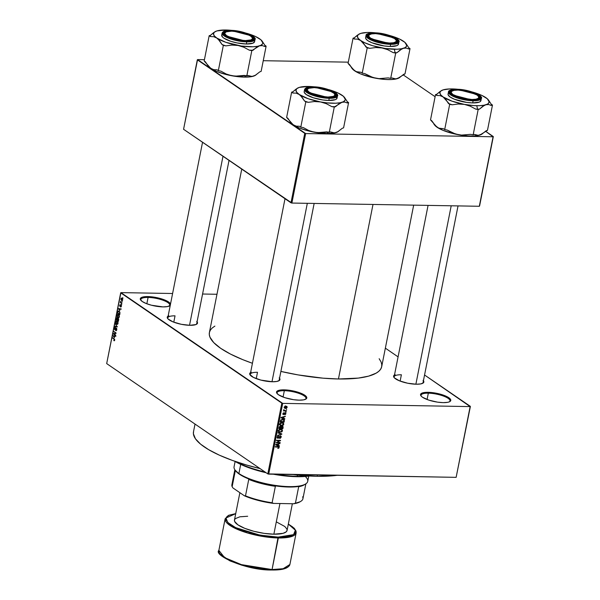 <?xml version="1.0" encoding="UTF-8"?>
<svg xmlns="http://www.w3.org/2000/svg" width="600" height="600" viewBox="0 0 600 600"><rect width="100%" height="100%" fill="white"/><g stroke="black" fill="none" stroke-linecap="round" stroke-linejoin="round"><path stroke-width="0.9" d="M170.265 305.31A15.42 4.282 -168.8 0 1 169.657 305.82A15.42 4.282 -168.8 0 1 162.953 306.892L151.455 305.228L146.16 303.502L142.275 301.515L140.392 299.558L140.797 297.93L145.47 296.64L147.885 296.58L148.087 297.435A14.753 4.103 11.2 0 0 141 300.45A14.753 4.103 -168.8 0 1 140.828 299.505A14.753 4.103 -168.8 0 1 148.087 297.435L146.835 303.772L148.087 297.435A14.753 4.103 -168.8 0 1 162.9 300.202A14.753 4.103 -168.8 0 1 169.762 305.235A14.753 4.103 -168.8 0 1 169.245 306.038A14.753 4.103 11.2 0 0 164.205 300.705A14.753 4.103 11.2 0 0 148.087 297.435L147.885 296.58A15.42 4.282 -168.8 0 1 170.505 304.095M305.483 399.315A14.753 4.103 11.2 0 0 300.442 393.975A14.753 4.103 11.2 0 0 284.325 390.705L284.123 389.85A15.42 4.282 -168.8 0 1 301.41 393.45A15.42 4.282 -168.8 0 1 305.895 399.09A15.42 4.282 -168.8 0 1 299.19 400.162L293.587 399.69L284.91 397.688L278.513 394.785L276.63 392.827L276.548 391.957L277.035 391.207L279.668 390.158L284.123 389.85L289.725 390.33L298.403 392.332L304.8 395.235L306.683 397.192L306.772 398.062L306.278 398.812L303.645 399.862L299.19 400.162A15.42 4.282 -168.8 0 1 276.938 393.36A15.42 4.282 -168.8 0 1 284.123 389.85L284.325 390.705A14.753 4.103 -168.8 0 1 299.138 393.472A14.753 4.103 -168.8 0 1 306 398.505A14.753 4.103 -168.8 0 1 305.483 399.315M449.482 401.775A14.753 4.103 11.2 0 0 444.442 396.442A14.753 4.103 11.2 0 0 428.332 393.173L428.13 392.317A15.42 4.282 -168.8 0 1 445.41 395.918A15.42 4.282 -168.8 0 1 449.903 401.558A15.42 4.282 -168.8 0 1 443.19 402.63L437.588 402.158L428.918 400.155L422.52 397.252L421.298 396.248L420.548 394.425L422.092 393.06L428.13 392.317L436.702 393.315L444.923 395.707L450.022 398.7L450.772 400.53L449.228 401.888L447.653 402.33L443.19 402.63A15.42 4.282 -168.8 0 1 420.945 395.827A15.42 4.282 -168.8 0 1 428.13 392.317L428.332 393.173A14.753 4.103 -168.8 0 1 443.145 395.94A14.753 4.103 -168.8 0 1 450.007 400.972A14.753 4.103 -168.8 0 1 449.482 401.775M423.428 380.707A15.42 4.282 -168.8 0 1 422.955 383.153A15.42 4.282 -168.8 0 1 416.25 384.225L407.678 383.228L399.457 380.835L394.357 377.843L393.6 376.013L395.153 374.655M279.54 378.24A15.42 4.282 -168.8 0 1 279.067 380.685A15.42 4.282 -168.8 0 1 272.362 381.757L260.858 380.093L253.403 377.385L249.803 374.423L250.208 372.795L251.265 372.188M197.077 321.788A15.42 4.282 -168.8 0 1 196.605 324.233A15.42 4.282 -168.8 0 1 189.892 325.305L181.328 324.308L173.1 321.915L168 318.923L167.25 317.093L168.795 315.735M427.08 399.51L428.332 393.173L427.08 399.51M283.072 397.043L284.325 390.705L283.072 397.043M423.06 382.567A14.753 4.103 -168.8 0 1 422.543 383.37M400.132 381.097L401.385 374.767L400.132 381.097M196.71 323.647A14.753 4.103 -168.8 0 1 196.185 324.45M173.782 322.178L175.035 315.847L173.782 322.178M279.173 380.1A14.753 4.103 -168.8 0 1 278.647 380.903M256.245 378.63L257.498 372.3L256.245 378.63M379.163 358.718L381.12 362.032L381.78 364.582L381.615 366.99L380.625 369.233L378.81 371.28L376.192 373.125L368.663 376.118L358.327 378.09L338.445 378.983L323.01 378.165L298.087 374.903L280.89 371.423A87.825 24.412 11.2 0 0 338.445 378.983L372.998 204.45L338.445 378.983A87.825 24.412 11.2 0 0 381.69 366.668L413.67 205.147M241.748 169.118L209.392 332.55A87.825 24.412 11.2 0 0 252.428 363.278L242.798 359.663L230.49 354.082L220.68 348.322L213.75 342.623L209.962 337.185L209.295 334.627L209.46 332.22L210.458 329.985L212.272 327.93L214.89 326.093M281.812 403.147L120.69 292.837L106.68 363.593L267.803 473.903L281.812 403.147L282.712 403.38L268.702 474.135L456.135 477.345L470.145 406.59L282.712 403.38L470.145 406.59L424.56 375L470.393 406.38L456.135 477.345L470.393 406.38L456.135 477.345L267.803 473.903L268.702 474.135L282.712 403.38L120.93 292.62L106.68 363.593L267.803 473.903L281.812 403.147M121.965 301.41L122.212 302.032L121.965 301.41M120.578 302.28L120.54 301.275L121.898 303.645L120.225 302.498L120.578 302.28L120.225 302.498L121.898 303.645L120.54 301.275L120.578 302.28M121.417 304.163L121.665 304.793L121.417 304.163M120.653 307.028L121.38 306.413L121.035 305.077L120.345 305.625L120.57 306.03L119.993 306.053L120.308 304.642L119.648 305.25L119.948 306.48L121.343 305.513L120.968 306.6L120.907 305.475L119.948 306.48L119.618 305.438L120.21 304.612L119.97 306.038L120.75 305.002L121.373 305.587L120.863 307.08M119.745 310.56L118.312 308.58L120.863 308.865L120.023 309.165L119.745 310.56L120.023 309.165L120.863 308.865L118.312 308.58L119.745 310.56M118.44 314.52L116.955 315.255L117.855 317.64L118.725 317.782L119.31 316.875L118.913 317.663L118.065 317.76L116.962 316.267L117.218 314.618L118.552 314.595L119.347 316.14L119.31 316.875L119.19 315.48L117.84 314.288M117.135 321.12L115.65 321.862L116.55 324.24L117.413 324.382L118.005 323.475L117.51 324.337L116.76 324.36L115.657 322.875L115.98 321.135L117.135 321.12L118.042 322.748L118.005 323.475L117.877 322.087L116.535 320.895M114.683 340.237L113.797 340.62L114.39 339.593L112.545 337.74L114.66 339.487L114.683 340.237L114.097 338.805L112.545 337.74L114.33 339.487L113.797 340.62L114.683 340.237M114.382 337.665L112.95 335.692L115.493 335.978L114.66 336.278L114.382 337.665L114.66 336.278L115.493 335.978L112.95 335.692L114.382 337.665M113.828 333.855L115.665 335.115L115.583 335.513L113.295 333.945L115.552 333.082L113.79 331.418L116.085 332.985L116.002 333.42L113.828 333.855L116.002 333.42L116.085 332.985L113.79 331.418L115.552 333.082L113.295 333.945L115.583 335.513L115.665 335.115L113.828 333.855M115.718 330.585L116.752 329.782L116.34 328.072L115.672 328.312L116.573 328.327L115.672 328.312L115.132 329.452L114.66 328.418L115.312 327.502L114.39 328.245L114.788 329.82L116.655 328.485L116.265 328.478L116.79 329.565L115.718 330.585L116.363 330.593L115.718 330.585L116.445 329.752L116.34 328.545L115.028 329.903L114.352 328.98L114.532 327.788L115.177 327.435L114.802 329.362L115.988 327.998L116.752 328.74L116.685 330.053L116.055 330.705M115.32 323.707L117.285 326.933L114.757 326.55L114.84 326.138L117.052 326.572L115.32 323.707L117.052 326.572L114.757 326.55L117.285 326.933L115.32 323.707M117.142 317.798L116.1 319.763L116.782 319.77L116.1 319.763L118.395 321.33L118.208 318.397L118.695 319.29L118.395 321.33L116.1 319.763L116.663 317.805L117.54 318.562L118.208 318.397L117.54 318.562L116.91 317.715M119.078 311.235L117.802 311.423L118.38 311.43L117.802 311.423L117.405 313.155L118.095 313.17L117.405 313.155L119.7 314.722L119.933 313.545L119.078 311.235L119.948 312.457L119.7 314.722L117.405 313.155L117.93 311.212L119.078 311.235L118.425 310.98M122.002 298.237L120.93 298.778L121.575 300.487L122.415 300.502L121.575 300.487L122.663 299.955L122.002 298.237L122.535 298.837L122.535 300.337L121.718 300.577L120.907 299.362L121.252 298.163L122.002 298.237L121.545 298.058M122.715 297.615L122.962 298.245L122.715 297.615M398.077 356.873L385.357 348.157L398.077 356.873M286.192 408.975L286.688 409.388L286.192 408.975M284.94 410.565L286.447 410.588L286.365 410.993L283.455 410.94L284.002 410.55L283.815 409.68L284.94 410.565L283.815 409.68L284.002 410.55L283.455 410.94L286.365 410.993L286.447 410.588L284.94 410.565M285.645 411.728L286.14 412.14L285.645 411.728M285.127 412.755L285.892 413.355L285.593 414.33L284.745 414.713L285.465 413.707L285.045 413.168L283.35 414.615L282.84 414.067L283.215 413.048L283.875 412.793L283.275 413.707L283.597 414.225L285.127 412.755L283.53 414.232L283.875 412.793L282.855 413.715L283.507 414.63L285.12 413.16L285.465 413.707L284.745 414.713L285.877 413.745L285.127 412.755L285.608 412.89M283.71 418.357L284.835 418.725L284.752 419.145L280.995 417.855L281.077 417.435L285.33 416.22L283.987 416.97L283.71 418.357L283.987 416.97L285.33 416.22L281.077 417.435L280.995 417.855L284.752 419.145L284.835 418.725L283.71 418.357M283.418 423.037L282.06 422.618L279.697 424.132L280.2 425.393L282.945 425.347L283.808 424.2L283.35 423.893L283.808 424.2L283.245 425.138L280.808 425.64L279.675 424.327L280.365 423.105L281.888 422.618L283.418 423.037L283.808 424.2L283.282 422.94M282.112 429.645L280.755 429.225L278.392 430.732L278.895 432L281.64 431.947L282.495 430.808L282.045 430.5L282.495 430.808L281.94 431.737L279.502 432.248L278.37 430.928L278.962 429.787L280.582 429.225L282.112 429.645L282.495 430.808L281.978 429.54M279.18 447.57L277.763 448.418L278.625 447.75L278.558 447.127L275.228 446.993L275.303 446.588L278.67 446.715L279.18 447.57L278.94 446.835L275.303 446.588L275.228 446.993L278.498 447.105L278.715 447.54L277.763 448.418L278.767 448.192L278.377 447.93L278.767 448.192L279.18 447.57L278.64 447.195L279.18 447.57M278.34 445.463L279.472 445.83L279.382 446.257L275.625 444.96L275.715 444.54L279.968 443.325L278.618 444.075L278.34 445.463L278.618 444.075L279.968 443.325L275.715 444.54L275.625 444.96L279.382 446.257L279.472 445.83L278.34 445.463M276.938 442.41L280.14 442.463L280.058 442.868L276.06 442.8L279.683 440.73L276.48 440.67L276.555 440.272L280.56 440.34L276.938 442.41L280.56 440.34L276.555 440.272L276.48 440.67L279.683 440.73L276.06 442.8L280.058 442.868L280.14 442.463L276.938 442.41M280.267 436.245L280.785 437.07L279.63 438.42L281.25 437.115L280.335 435.84L281.272 436.62L280.373 438.27L279.63 438.42L280.733 437.265L280.335 436.245L278.407 438.217L277.275 437.963L277.657 436.222L278.565 435.923L277.575 437.257L278.31 437.857L280.335 435.84L278.528 437.76L277.597 437.115L278.565 435.923L277.132 437.115L278.002 438.278L280.59 436.335L279.945 435.893M278.085 432.555L281.835 433.89L277.522 435.405L281.325 434.1L278.002 432.975L278.085 432.555L278.002 432.975L281.325 434.1L277.522 435.405L281.76 434.28L281.835 433.89L278.085 432.562M282.18 426.195L283.103 426.697L282.862 428.685L278.865 428.61L279.54 426.562L281.093 426.728L282.18 426.195L281.093 426.728L280.335 426.278L279.112 427.365L278.865 428.61L282.862 428.685L283.11 427.433L282.18 426.195L282.84 426.375M282.683 419.34L284.332 420L284.175 422.077L280.17 422.01L280.785 419.985L282.683 419.34L280.597 420.248L280.17 422.01L284.175 422.077L284.025 419.692L282.683 419.34M285.84 406.14L286.98 406.537L286.995 407.7L285.938 408.345L284.483 408.15L284.175 407.1L285.18 406.215L285.84 406.14L284.138 407.235L284.49 408.15L285.428 408.382L287.153 407.287L286.808 406.38L285.84 406.14M216.968 294.27L202.575 294.022L216.968 294.27M172.605 293.505L120.93 292.62L172.605 293.505M479.565 206.055L493.32 136.567L485.618 131.288L493.08 136.778L305.647 133.567L291.885 203.055L479.317 206.272L493.32 136.567L479.565 206.055M435.112 96.712L403.147 74.835L435.112 96.712M183.57 129.285L290.985 202.822L304.748 133.335L197.325 59.797L183.57 129.285L291.885 203.055L479.317 206.272L493.08 136.778L305.647 133.567L291.885 203.055L290.985 202.822L304.748 133.335L305.647 133.567L197.572 59.58L183.57 129.285M348.315 62.16L263.25 60.705L348.315 62.16M204.42 59.7L197.572 59.58L204.42 59.7M147.885 296.58L159.39 298.252L164.678 299.97L168.562 301.965L170.445 303.923L170.04 305.543L167.407 306.593L162.953 306.892A15.42 4.282 -168.8 0 1 140.7 300.09A15.42 4.282 -168.8 0 1 147.885 296.58M196.725 321.375L197.475 323.197L195.93 324.562L189.892 325.305A15.42 4.282 -168.8 0 1 167.648 318.495A15.42 4.282 -168.8 0 1 168.135 316.058M279.188 377.827L279.855 378.788L279.45 380.407L276.817 381.45L272.362 381.757A15.42 4.282 -168.8 0 1 250.11 374.955A15.42 4.282 -168.8 0 1 250.605 372.51M423.075 380.295L423.832 382.118L423.338 382.875L420.705 383.918L416.25 384.225A15.42 4.282 -168.8 0 1 393.998 377.415A15.42 4.282 -168.8 0 1 394.493 374.978M250.41 375.315A14.753 4.103 -168.8 0 1 250.23 374.37A14.753 4.103 -168.8 0 1 257.498 372.3A14.753 4.103 11.2 0 0 250.41 375.315M167.94 318.855A14.753 4.103 -168.8 0 1 167.767 317.918A14.753 4.103 -168.8 0 1 175.035 315.847A14.753 4.103 11.2 0 0 167.94 318.855M394.298 377.775A14.753 4.103 -168.8 0 1 394.125 376.837A14.753 4.103 -168.8 0 1 401.385 374.767A14.753 4.103 11.2 0 0 394.298 377.775M277.237 393.72A14.753 4.103 -168.8 0 1 277.065 392.775A14.753 4.103 -168.8 0 1 284.325 390.705A14.753 4.103 11.2 0 0 277.237 393.72M421.237 396.188A14.753 4.103 -168.8 0 1 421.065 395.243A14.753 4.103 -168.8 0 1 428.332 393.173A14.753 4.103 11.2 0 0 421.237 396.188M278.498 447.105L277.808 446.632L278.715 447.54M277.373 446.625L277.972 447.037L277.373 446.625M278.093 445.29L279.382 446.257L278.093 445.29M279.472 443.467L279.885 443.745L279.472 443.467M278.243 443.82L278.618 444.075L278.243 443.82M277.905 445.32L275.782 444.518L277.763 443.955L277.905 445.32L278.123 444.202L276.09 444.728L277.905 445.32M279.45 442.455L280.058 442.868L279.45 442.455M279.082 440.317L279.683 440.73L279.082 440.317M279.825 440.325L280.47 440.775L279.825 440.325M281.25 437.115L280.815 436.815L281.25 437.115M277.132 437.685L278.002 438.278L277.132 437.685M277.44 438.12L278.002 438.278M278.062 436.005L278.535 436.327L278.062 436.005M277.207 436.845L277.597 437.115L277.207 436.845M278.093 437.88L277.597 437.115M280.913 436.013L280.335 435.84M280.478 433.41L281.76 434.28L280.478 433.41M280.125 433.283L281.325 434.1L280.125 433.283M279.45 433.043L280.725 433.912L279.45 433.043M278.858 431.423L278.423 431.393M280.8 428.745L281.19 429.908M281.212 429.735L281.153 429.24M278.19 431.347L278.88 431.43M280.275 431.925L279.218 431.67L278.468 430.47L278.865 430.74L279.728 429.78L279.353 429.525L280.665 429.623L280.14 429.263L281.655 429.87L282.03 430.8L280.275 431.925L281.558 431.543L282.045 430.515L281.183 429.675L279.3 430.028L278.91 431.31L280.275 431.925M282.263 428.265L282.862 428.685L282.263 428.265M281.093 426.728L280.335 426.278M280.32 426.675L279.413 428.22L280.605 428.243L279 427.935L279.413 428.22L279.142 427.237L279.548 427.522L280.32 426.675L279.862 426.368L280.8 427.065L280.605 428.243L280.8 427.162L281.235 427.455L280.32 426.675L280.8 427.065M282.105 426.592L281.4 426.96L281.077 428.25L282.48 428.272L280.665 427.965L281.077 428.25L282.105 426.592L281.64 426.278L282.675 427.005L282.48 428.272L282.668 426.952L282.105 426.592L282.675 427.005M280.163 424.822L279.735 424.785M282.112 422.145L282.495 423.308M282.517 423.135L282.465 422.64M279.495 424.748L280.185 424.822M281.587 425.317L280.522 425.07L279.78 423.87L280.17 424.132L281.032 423.173L280.665 422.918L281.97 423.022L281.445 422.662L282.968 423.263L283.335 424.2L281.587 425.317L282.862 424.935L283.358 423.908L282.495 423.075L280.612 423.42L280.215 424.702L281.587 425.317M283.567 421.665L284.175 422.077L283.567 421.665M283.545 419.925L281.385 420.015L280.718 421.612L283.785 421.665L280.305 421.335L280.718 421.612L280.695 420.09L282.6 419.745L282.067 419.377L283.545 419.925L282.697 419.34L283.695 420.007L283.785 421.665L283.935 420.315L282.382 419.107M283.455 418.185L284.752 419.145L283.455 418.185M284.843 416.362L285.248 416.64L284.843 416.362M283.612 416.707L283.987 416.97L283.612 416.707M283.267 418.215L281.153 417.412L283.132 416.85L283.267 418.215L283.493 417.097L281.46 417.623L283.267 418.215M285.12 413.16L285.465 413.707M284.445 412.995L284.835 413.257L284.445 412.995M284.19 413.377L284.595 413.655L284.19 413.377M282.862 414.188L283.507 414.63L282.862 414.188M283.095 414.518L283.507 414.63M283.425 412.905L283.845 413.197L283.425 412.905M283.53 414.232L283.275 413.707M285.638 411.795L286.14 412.14L285.638 411.795M285.765 410.58L286.365 410.993L285.765 410.58M283.582 410.07L284.002 410.55M283.695 409.815L284.1 410.092L283.695 409.815M284.362 410.482L284.1 410.092M283.612 409.965L284.145 410.332M286.185 409.043L286.688 409.388L286.185 409.043M284.31 407.482L285.428 408.382L284.37 407.482M285.502 407.985L284.205 407.018L285.788 406.545L285.27 406.192L286.74 407.272L285.502 407.985L284.55 407.257L284.707 407.745L286.553 407.632L286.688 406.912L285.788 406.545L286.74 407.272M285.788 406.545L284.55 407.257M113.797 340.62L114.398 340.755M114.42 340.035L113.85 340.192M114.532 339.225L114.038 339.218L114.532 339.225M113.145 338.153L112.462 338.138L113.145 338.153M115.433 336.285L114.66 336.278L115.433 336.285M115.95 336.173L113.153 336.03L114.36 336.225L114.142 337.35L113.153 336.03L115.507 336.09M113.663 336.127L115.455 336.157L113.153 336.03L114.142 337.35L114.36 336.225L115.44 336.248L113.663 336.127M113.977 333.96L113.295 333.945L113.977 333.96M115.35 333.548L113.377 333.517L115.35 333.548M116.062 333.09L115.552 333.082L116.062 333.09M114.398 331.83L113.715 331.822L114.398 331.83M116.618 330.24L115.762 330.165M114.66 328.418L115.26 327.923M116.34 328.072L115.672 328.312M117.345 326.632L114.84 326.138L114.757 326.55L117.345 326.632M115.627 324.135L115.238 324.127L115.627 324.135M116.55 324.24L117.413 324.382M117.09 324.015L115.92 322.043L116.498 321.337L117.57 321.525L117.052 321.517L118.028 323.303L116.632 323.843L117.248 323.993L117.765 322.837L116.498 321.337L117.052 321.517M117.413 321.353L116.565 321.337L117.413 321.353M118.403 318.577L117.54 318.562L118.403 318.577M118.208 318.397L117.54 318.562M117.435 318.18L116.767 318.27L116.445 319.545L117.135 320.01L116.445 319.545L117.458 318.233L117.435 320.017L117.105 318.233M118.523 318.75L117.773 318.825L117.398 320.197L118.208 320.745L117.398 320.197L117.555 319.403L118.552 318.81L118.132 318.803L118.71 319.462L118.507 320.752L118.132 318.803M117.855 317.64L118.725 317.782M119.115 317.423L117.938 317.235L117.225 315.442L117.802 314.73L118.875 314.925L118.358 314.918L119.34 316.695L117.938 317.235L118.56 317.392L119.078 316.23L117.802 314.73L118.358 314.918M118.058 311.685L117.757 312.938L119.512 314.138L117.757 312.938L118.058 311.685L119.528 311.64L118.995 311.632L119.85 312.18L119.812 314.145L119.46 312.09L118.59 311.438L118.058 311.685L118.995 311.632M120.795 309.18L120.023 309.165L120.795 309.18M121.32 309.06L118.515 308.925L119.73 309.12L119.505 310.237L118.515 308.925L120.877 308.985M119.032 309.022L120.825 309.053L118.515 308.925L119.505 310.237L119.73 309.12L120.81 309.142L119.032 309.022M120.945 306.608L121.328 306.615M121.148 306.225L120.698 306.608M120.945 302.513L120.225 302.498L120.945 302.513M121.575 300.487L122.04 300.675M121.65 300.082L121.17 298.95L122.43 298.657L121.935 298.65L122.685 299.79L122.078 300.225L122.422 299.782L121.65 300.082L121.155 299.25L121.935 298.65L121.17 298.95M116.498 321.337L115.882 322.515L116.632 323.843M117.802 314.73L117.195 315.915L117.938 317.235M122.422 299.782L121.935 298.65M304.755 484.44A36.203 10.065 -168.8 0 1 298.68 486.735A36.203 10.065 11.2 0 0 304.072 484.905L305.565 483.998A37.545 10.433 -168.8 0 1 274.065 485.22A37.545 10.433 -168.8 0 1 238.897 473.513L239.34 474.15A36.87 10.245 11.2 0 0 249.705 479.34L248.752 479.408A36.203 10.065 11.2 0 0 275.37 486.33L274.058 485.678A36.87 10.245 11.2 0 0 300.24 486.127L298.68 486.735L295.425 503.16L293.692 503.76L273.6 503.415L272.115 502.755L275.37 486.33L274.058 485.678L288.788 487.02L300.24 486.127L298.68 486.735L295.425 503.16A36.203 10.065 11.2 0 0 302.91 498.78L305.873 483.803M305.265 476.46A37.545 10.433 -168.8 0 1 305.565 483.998M235.118 461.475L234.067 466.763A37.545 10.433 11.2 0 0 238.897 473.513L240.697 464.4L238.897 473.513A37.545 10.433 11.2 0 0 279.405 485.94A37.545 10.433 11.2 0 0 307.725 481.35L308.775 476.062M300.097 501.78L293.692 503.76L273.6 503.415L272.115 502.755A36.203 10.065 -168.8 0 1 245.505 495.832L248.752 479.408L245.505 495.832A36.203 10.065 11.2 0 0 272.115 502.755L275.37 486.33A36.203 10.065 -168.8 0 1 248.752 479.408L249.705 479.34L239.34 474.15L235.26 470.272M238.897 473.513A37.545 10.433 -168.8 0 1 235.058 470.04L235.575 470.745A36.87 10.245 11.2 0 0 239.34 474.15L238.897 473.513M234.847 469.74L231.885 484.717A36.203 10.065 11.2 0 0 232.147 486.683L232.942 487.95L244.455 495.832A35.535 9.877 11.2 0 0 273.6 503.415L261.945 501.345L247.545 497.077L244.455 495.832L245.505 495.832L244.455 495.832L232.942 487.95L232.147 486.683L235.358 470.452L232.147 486.683A36.203 10.065 -168.8 0 1 232.875 482.993M302.647 496.808A36.203 10.065 -168.8 0 1 300.825 501.33A36.203 10.065 -168.8 0 1 295.425 503.16L293.692 503.76A35.535 9.877 11.2 0 0 300.082 501.787L300.825 501.33M297.233 476.303A48.27 13.418 -168.8 0 1 276.225 474.263A48.27 13.418 11.2 0 0 297.233 476.303L297.48 475.05L297.233 476.303A48.27 13.418 11.2 0 0 307.44 475.897A48.27 13.418 -168.8 0 1 297.233 476.303L296.775 476.707L297.233 476.303M265.065 472.028A48.27 13.418 -168.8 0 1 236.407 461.835A48.27 13.418 11.2 0 0 265.065 472.028M234.765 461.265A47.602 13.23 11.2 0 0 266.1 472.732L248.708 467.685L234.765 461.265M273.285 474.21A47.602 13.23 11.2 0 0 296.775 476.707L283.995 475.822L273.285 474.21M317.13 476.295L317.392 474.967L317.13 476.295A84.135 23.385 11.2 0 0 337.2 475.305L317.13 476.295L293.07 474.555A84.135 23.385 11.2 0 0 317.13 476.295M195.022 424.072L193.493 431.812A84.135 23.385 11.2 0 0 260.07 468.607L246.66 465.06L232.155 460.335L219.33 455.153L208.688 449.692L200.625 444.18L195.465 438.817L193.403 433.808L193.56 431.505M309.18 476.002L296.775 476.707A47.602 13.23 11.2 0 0 309.18 476.002M328.095 97.47L327.99 97.035A14.078 3.915 -168.8 0 1 312.21 93.75A14.078 3.915 -168.8 0 1 308.115 88.597A14.078 3.915 -168.8 0 1 314.235 87.615L322.065 88.523L329.572 90.713L334.23 93.442L334.913 95.108L333.502 96.352L327.99 97.035L320.168 96.127L314.955 94.77L309.112 92.123L307.395 90.33L307.32 89.535L308.73 88.297L314.235 87.615A14.078 3.915 -168.8 0 1 334.553 93.832A14.078 3.915 -168.8 0 1 327.99 97.035L328.095 97.47M308.115 88.597L307.373 89.047A14.753 4.103 11.2 0 0 306.697 91.035A14.753 4.103 -168.8 0 1 306.525 90.09A14.753 4.103 -168.8 0 1 307.785 88.83A14.753 4.103 11.2 0 0 306.697 91.035A14.753 4.103 -168.8 0 1 306.525 90.09A14.753 4.103 -168.8 0 1 307.785 88.83M271.987 381.75L307.32 203.325L271.987 381.75M334.77 94.177A14.753 4.103 -168.8 0 1 335.46 95.82A14.753 4.103 -168.8 0 1 334.942 96.63A14.753 4.103 11.2 0 0 334.77 94.177A14.753 4.103 -168.8 0 1 335.46 95.82A14.753 4.103 -168.8 0 1 334.942 96.63A14.753 4.103 11.2 0 0 335.07 94.537L334.553 93.832M338.415 131.37L335.933 132.63A25.102 6.975 11.2 0 0 337.793 131.82L342.315 128.257L343.59 127.86L348.593 102.593L343.59 127.86L342.315 128.257L337.493 131.97L334.455 132.93L330.548 131.94L320.663 132.667L314.535 132.262A25.102 6.975 11.2 0 0 326.873 133.567L328.41 132.188L326.873 133.567L314.535 132.262L308.707 130.493L303.33 127.59L300.795 127.125L305.798 101.858L308.332 102.323L314.407 101.528L320.535 101.94L326.362 103.71L331.74 106.605L334.275 107.07L341.933 102.308L344.798 102.052L347.317 102.99L348.593 102.593L347.332 101.73L344.843 97.927M297.263 88.312L292.913 91.762L291.638 92.168L292.897 93.03L296.115 93.135L299.22 94.485A25.102 6.975 -168.8 0 1 297.435 88.2A25.102 6.975 -168.8 0 1 299.295 87.398L299.295 87.398A25.102 6.975 -168.8 0 1 308.355 86.453L314.978 86.91A25.102 6.975 -168.8 0 0 308.355 86.453L299.295 87.398L296.812 88.657L295.95 90.338L296.775 92.325L300.69 95.692L304.538 100.995L305.798 101.858L300.795 127.125L299.528 126.262L296.31 126.157L293.212 124.808L286.635 117.435L291.638 92.168L286.635 117.435L287.895 118.297L290.647 122.49A25.102 6.975 11.2 0 0 293.212 124.808L290.64 122.475M313.582 87.165A15.42 4.282 -168.8 0 1 330.87 90.765A15.42 4.282 -168.8 0 1 335.355 96.405A15.42 4.282 -168.8 0 1 328.65 97.485L323.048 97.005L314.37 95.002L307.972 92.1L306.09 90.142L306 89.273L306.495 88.523L309.127 87.472L313.582 87.165L319.185 87.645L327.862 89.648L332.535 91.537L336.142 94.508L335.737 96.127L334.68 96.735L328.65 97.485A15.42 4.282 -168.8 0 1 306.397 90.675A15.42 4.282 -168.8 0 1 313.582 87.165L313.688 87.615L313.582 87.165M304.185 91.537L304.282 92.483L306.33 94.605L313.282 97.762L322.71 99.938L328.8 100.455A16.763 4.657 11.2 0 1 311.97 97.312A16.763 4.657 11.2 0 1 304.178 91.597L304.597 89.445L307.237 92.775L315.038 96.023L329.228 98.31L329.108 97.792L307.17 92.085L306.36 87.802L313.05 86.828L306.728 87.645L305.603 88.29L305.175 90.008L307.17 92.085L313.965 95.168L323.16 97.29L331.673 97.74L336.623 96.36L337.058 94.635L336.353 93.623L330.938 90.45L325.327 88.627L313.125 86.858L335.062 92.565L335.873 96.847L329.108 97.792L329.228 98.31A16.763 4.657 -168.8 0 1 312.397 95.168A16.763 4.657 -168.8 0 1 304.597 89.445C305.7 87.427 308.513 86.55 313.058 86.828C324.63 86.64 339.99 93.435 337.485 95.963A16.763 4.657 -168.8 0 1 329.228 98.31L328.8 100.455L329.228 98.31L337.485 95.963L337.058 98.108A16.763 4.657 11.2 0 1 328.8 100.455L335.362 99.645L336.51 98.985L336.945 97.222M338.243 131.55L334.132 133.072L326.873 133.567A25.102 6.975 11.2 0 0 335.933 132.63L333.067 132.885L330.548 131.94L329.272 132.345L334.275 107.07L329.272 132.345L326.73 131.88L317.603 132.637L308.153 130.852L299.535 128.047L294.998 125.91L291.743 123.6L289.853 121.403M343.478 96.42L342.015 95.22A25.102 6.975 -168.8 0 0 328.853 89.655L338.108 93.03L343.433 96.308L345.278 99.368L345.06 100.252L343.373 101.738L340.132 102.75L335.565 103.222L326.925 102.87L320.535 101.94L308.212 98.73L299.22 94.485L302.055 97.208L304.538 100.995L305.798 101.858L308.332 102.323A27.787 7.725 -168.8 0 1 304.538 100.995A27.787 7.725 11.2 0 0 308.332 102.323L314.407 101.528L320.535 101.94L326.362 103.71L331.74 106.605A27.787 7.725 11.2 0 0 335.55 106.672L338.782 103.935L341.933 102.308A25.102 6.975 -168.8 0 1 320.535 101.94A25.102 6.975 -168.8 0 1 299.22 94.485L296.115 93.135L292.897 93.03A27.787 7.725 -168.8 0 1 292.913 91.762A27.787 7.725 11.2 0 0 292.897 93.03L291.638 92.168L292.913 91.762L296.168 89.017M334.275 107.07L335.55 106.672A27.787 7.725 -168.8 0 1 331.74 106.605L334.275 107.07M347.317 102.99A27.787 7.725 11.2 0 0 347.332 101.73L344.58 97.538A25.102 6.975 -168.8 0 1 341.933 102.308L344.798 102.052L347.317 102.99L348.593 102.593L347.332 101.73A27.787 7.725 -168.8 0 1 347.317 102.99M342.015 95.22A25.102 6.975 -168.8 0 1 344.58 97.538M303.33 127.59L300.795 127.125L299.528 126.262L296.31 126.157L293.212 124.808A25.102 6.975 11.2 0 0 314.535 132.262L308.707 130.493L303.33 127.59M245.632 41.01L245.528 40.575A14.078 3.915 -168.8 0 1 229.748 37.297A14.078 3.915 -168.8 0 1 225.653 32.138A14.078 3.915 -168.8 0 1 231.772 31.162L226.267 31.838L224.85 33.082L224.933 33.877L226.65 35.662L232.493 38.318L240.413 40.14L245.528 40.575L251.04 39.9L252.45 38.655L252.368 37.86L250.65 36.075L247.11 34.26L239.603 32.07L231.772 31.162A14.078 3.915 -168.8 0 1 252.09 37.373A14.078 3.915 -168.8 0 1 245.528 40.575L245.632 41.01M225.653 32.138L224.91 32.595A14.753 4.103 11.2 0 0 224.235 34.575A14.753 4.103 -168.8 0 1 224.062 33.638A14.753 4.103 -168.8 0 1 225.322 32.377A14.753 4.103 11.2 0 0 224.235 34.575A14.753 4.103 -168.8 0 1 224.062 33.638A14.753 4.103 -168.8 0 1 225.322 32.377M189.525 325.298L222.99 156.278L189.525 325.298M252.308 37.718A14.753 4.103 -168.8 0 1 252.998 39.367A14.753 4.103 -168.8 0 1 252.472 40.17A14.753 4.103 11.2 0 0 252.308 37.718A14.753 4.103 -168.8 0 1 252.998 39.367A14.753 4.103 -168.8 0 1 252.472 40.17A14.753 4.103 11.2 0 0 252.608 38.078L252.09 37.373M255.952 74.918L253.47 76.17A25.102 6.975 11.2 0 0 255.33 75.367L259.853 71.805L261.127 71.407L266.13 46.14L261.127 71.407L259.853 71.805L255.03 75.517L251.993 76.47L248.085 75.488L238.2 76.215L232.072 75.81A25.102 6.975 11.2 0 0 244.41 77.115L245.947 75.727L244.41 77.115L232.072 75.81L226.245 74.032L220.868 71.137L218.333 70.672L223.335 45.405L225.87 45.87L231.945 45.075L238.072 45.48L243.892 47.258L249.27 50.153L251.812 50.617L259.47 45.848L262.335 45.593L264.855 46.537L266.13 46.14L264.87 45.27L262.38 41.475M214.8 31.852L210.45 35.31L209.175 35.707L210.435 36.57L213.653 36.682L216.75 38.032A25.102 6.975 -168.8 0 1 214.972 31.747A25.102 6.975 -168.8 0 1 216.833 30.945L216.833 30.945A25.102 6.975 -168.8 0 1 225.885 30L232.515 30.457A25.102 6.975 -168.8 0 0 225.885 30L216.825 30.945L214.35 32.197L213.487 33.877L214.305 35.873L218.228 39.24L222.067 44.543L223.335 45.405L218.333 70.672L217.065 69.81L213.847 69.698L210.75 68.355L204.173 60.975L209.175 35.707L204.173 60.975L205.433 61.845L208.185 66.03A25.102 6.975 11.2 0 0 210.75 68.355L208.178 66.023M231.12 30.713A15.42 4.282 -168.8 0 1 248.407 34.305A15.42 4.282 -168.8 0 1 252.892 39.953A15.42 4.282 -168.8 0 1 246.188 41.025L237.615 40.035L231.907 38.55L225.51 35.648L223.627 33.69L223.538 32.82L225.09 31.455L231.12 30.713L236.722 31.193L245.392 33.188L250.072 35.085L253.68 38.047L253.275 39.675L252.218 40.282L246.188 41.025A15.42 4.282 -168.8 0 1 223.935 34.215A15.42 4.282 -168.8 0 1 231.12 30.713L231.225 31.155L231.12 30.713M221.722 35.078L222.54 37.065L223.868 38.152L230.82 41.31L237.022 42.922L246.337 44.002A16.763 4.657 11.2 0 1 229.507 40.86A16.763 4.657 11.2 0 1 221.708 35.138L222.135 32.992L224.775 36.315L232.567 39.57L246.765 41.85L246.645 41.34L224.708 35.633L223.89 31.35L230.663 30.398L224.265 31.185L223.14 31.83L222.712 33.555L226.538 36.705L234.442 39.57L243.772 41.19L249.21 41.28L254.16 39.907L254.595 38.182L253.89 37.17L250.77 35.032L242.858 32.168L230.663 30.398L252.593 36.105L253.41 40.388L246.645 41.34L246.765 41.85A16.763 4.657 -168.8 0 1 229.935 38.707A16.763 4.657 -168.8 0 1 222.135 32.992C223.23 30.968 226.05 30.098 230.595 30.375C242.167 30.188 257.528 36.983 255.015 39.502A16.763 4.657 -168.8 0 1 246.765 41.85L246.337 44.002L246.765 41.85L255.015 39.502L254.595 41.655A16.763 4.657 11.2 0 1 246.337 44.002L252.9 43.193L254.58 41.715L254.483 40.77M262.118 41.085L264.87 45.27L266.13 46.14L264.855 46.537A27.787 7.725 11.2 0 0 264.87 45.27A27.787 7.725 -168.8 0 1 264.855 46.537L262.335 45.593L259.47 45.848A25.102 6.975 -168.8 0 0 262.118 41.085A25.102 6.975 -168.8 0 0 259.553 38.76A25.102 6.975 -168.8 0 0 246.39 33.203L255.645 36.578L260.97 39.855L262.815 42.915L262.597 43.8L260.91 45.277L257.67 46.29L253.103 46.77L241.29 46.013L225.75 42.277L216.75 38.032L219.593 40.755L222.067 44.543L223.335 45.405L225.87 45.87A27.787 7.725 -168.8 0 1 222.067 44.543A27.787 7.725 11.2 0 0 225.87 45.87L231.945 45.075L238.072 45.48L243.892 47.258L249.27 50.153A27.787 7.725 11.2 0 0 253.087 50.22L256.32 47.483L259.47 45.848A25.102 6.975 -168.8 0 1 238.072 45.48A25.102 6.975 -168.8 0 1 216.75 38.032L213.653 36.682L210.435 36.57A27.787 7.725 -168.8 0 1 210.45 35.31A27.787 7.725 11.2 0 0 210.435 36.57L209.175 35.707L210.45 35.31L213.705 32.557M255.78 75.09L251.67 76.613L244.41 77.115A25.102 6.975 11.2 0 0 253.47 76.17L250.605 76.433L248.085 75.488L246.81 75.885L251.812 50.617L246.81 75.885L244.267 75.42L235.14 76.185L225.69 74.4L217.072 71.595L212.535 69.45L209.28 67.14L207.39 64.95M251.812 50.617L253.087 50.22A27.787 7.725 -168.8 0 1 249.27 50.153L251.812 50.617M220.868 71.137L218.333 70.672L217.065 69.81L213.847 69.698L210.75 68.355A25.102 6.975 11.2 0 0 232.072 75.81L226.245 74.032L220.868 71.137M478.658 96.637A14.753 4.103 -168.8 0 1 479.347 98.288A14.753 4.103 -168.8 0 1 478.83 99.09A14.753 4.103 11.2 0 0 478.658 96.637A14.753 4.103 -168.8 0 1 479.347 98.288A14.753 4.103 -168.8 0 1 478.83 99.09A14.753 4.103 11.2 0 0 478.957 96.998L478.447 96.292A14.078 3.915 -168.8 0 1 471.885 99.495L471.982 99.93L471.885 99.495L475.95 99.218L478.35 98.265L478.725 96.78L477.007 94.995L468.63 91.605L458.13 90.082A14.078 3.915 -168.8 0 1 478.447 96.292M451.207 205.785L415.875 384.217L451.207 205.785M452.002 91.058A14.078 3.915 -168.8 0 1 458.13 90.082L454.058 90.36L451.658 91.312L451.29 92.797L453.007 94.582L461.385 97.972L471.885 99.495A14.078 3.915 -168.8 0 1 456.097 96.218A14.078 3.915 -168.8 0 1 452.002 91.058L451.26 91.515A14.753 4.103 11.2 0 0 450.585 93.495A14.753 4.103 -168.8 0 1 450.412 92.558A14.753 4.103 -168.8 0 1 451.68 91.297A14.753 4.103 11.2 0 0 450.585 93.495A14.753 4.103 -168.8 0 1 450.412 92.558A14.753 4.103 -168.8 0 1 451.68 91.297M484.268 105.427L485.827 104.767A25.102 6.975 -168.8 0 1 476.768 105.712L477.577 109.132A27.787 7.725 11.2 0 0 479.445 109.14L482.678 106.403L485.827 104.767L488.685 104.512L491.205 105.458L492.48 105.06L487.478 130.328L479.82 135.09L476.963 135.352L474.435 134.407L473.16 134.805L478.162 109.538L479.445 109.14L484.268 105.427M457.47 89.633L457.575 90.075L457.47 89.633L460.185 89.775L468.975 91.305L474.263 93.023L478.147 95.017L480.03 96.968L479.625 98.595L476.993 99.637L472.537 99.945A15.42 4.282 -168.8 0 1 450.285 93.135A15.42 4.282 -168.8 0 1 457.47 89.633A15.42 4.282 -168.8 0 1 474.757 93.225A15.42 4.282 -168.8 0 1 479.243 98.873A15.42 4.282 -168.8 0 1 472.537 99.945L461.04 98.28L455.745 96.555L451.86 94.567L449.978 92.61L450.382 90.983L453.015 89.94L457.47 89.633M448.08 93.998L448.17 94.942L450.217 97.073L454.44 99.233L466.605 102.398L472.695 102.922L473.115 100.77L481.373 98.422A16.763 4.657 -168.8 0 1 473.115 100.77L472.695 102.922A16.763 4.657 11.2 0 0 480.945 100.575L481.373 98.422C483.877 95.903 468.518 89.108 456.945 89.295L478.95 95.025L479.76 99.308L472.995 100.26L473.115 100.77A16.763 4.657 -168.8 0 1 456.285 97.627A16.763 4.657 -168.8 0 1 448.493 91.912L451.125 95.235L458.925 98.49L473.115 100.77L472.995 100.26L479.393 99.472L480.518 98.828L480.945 97.102L478.95 95.025L472.162 91.95L462.96 89.828L457.013 89.317L450.615 90.105L449.498 90.75L449.062 92.475L452.888 95.625L460.793 98.49L472.995 100.26L451.065 94.552L450.248 90.27L456.945 89.295C451.072 89.573 448.252 90.442 448.493 91.912L448.065 94.058A16.763 4.657 11.2 0 0 455.857 99.78A16.763 4.657 11.2 0 0 472.695 102.922L479.25 102.113L480.397 101.453L480.84 99.69M482.303 133.837L478.342 135.39L474.435 134.407L473.16 134.805L470.625 134.34L461.49 135.105L455.452 134.002L447.225 130.058L444.683 129.593L449.685 104.325L452.228 104.79L458.295 103.995L464.423 104.407L470.25 106.177L475.627 109.073L478.162 109.538L473.16 134.805L470.625 134.34L461.49 135.105L455.205 134.078L443.423 130.515L438.885 128.37L435.63 126.06L431.783 120.765L430.522 119.895L435.525 94.627L436.785 95.49L440.002 95.602L443.107 96.953L449.685 104.325L444.683 129.593L443.423 128.73L438.63 128.123L434.528 124.942M443.183 89.865L449.55 88.942L458.865 89.377A25.102 6.975 -168.8 0 0 443.183 89.865L440.7 91.117L439.838 92.797L440.662 94.793L443.107 96.953A25.102 6.975 -168.8 0 1 441.322 90.668A25.102 6.975 -168.8 0 1 443.183 89.865M441.15 90.78L436.8 94.23L435.525 94.627L430.522 119.895L437.1 127.275A25.102 6.975 11.2 0 0 458.423 134.73L452.603 132.953L447.225 130.058L444.683 129.593L443.423 128.73L440.205 128.618L437.1 127.275A25.102 6.975 11.2 0 1 434.535 124.95L433.74 123.87M482.13 134.01L478.02 135.532L473.452 136.012L467.865 135.915L458.423 134.73A25.102 6.975 11.2 0 0 479.82 135.09A25.102 6.975 11.2 0 0 481.68 134.288L486.202 130.725L487.478 130.328L492.48 105.06L491.22 104.19L488.737 100.395M472.74 92.123L482.002 95.498L487.32 98.775L489.165 101.835L488.31 103.515L487.26 104.198L484.028 105.21L479.46 105.69L473.873 105.593L464.423 104.407L452.107 101.198L443.107 96.953L445.95 99.675L448.425 103.462A27.787 7.725 11.2 0 0 452.228 104.79L458.295 103.995L464.423 104.407A25.102 6.975 -168.8 0 1 443.107 96.953L440.002 95.602L436.785 95.49A27.787 7.725 -168.8 0 1 436.8 94.23A27.787 7.725 11.2 0 0 436.785 95.49L435.525 94.627L436.8 94.23L440.055 91.477M449.685 104.325L452.228 104.79A27.787 7.725 -168.8 0 1 448.425 103.462L449.685 104.325M475.627 109.073A27.787 7.725 11.2 0 0 477.577 109.132L476.768 105.712A25.102 6.975 -168.8 0 1 464.423 104.407L470.25 106.177L475.627 109.073L478.162 109.538L479.445 109.14A27.787 7.725 -168.8 0 1 477.577 109.132A27.787 7.725 -168.8 0 1 475.627 109.073M472.748 92.123A25.102 6.975 -168.8 0 1 485.903 97.68A25.102 6.975 -168.8 0 1 488.467 100.005A25.102 6.975 -168.8 0 1 485.827 104.767L488.685 104.512L491.205 105.458A27.787 7.725 11.2 0 0 491.22 104.19L488.467 100.005M491.205 105.458L492.48 105.06L491.22 104.19A27.787 7.725 -168.8 0 1 491.205 105.458M485.903 97.68L484.365 96.833M396.195 40.185A14.753 4.103 -168.8 0 1 396.885 41.828A14.753 4.103 -168.8 0 1 396.368 42.638A14.753 4.103 11.2 0 0 396.195 40.185A14.753 4.103 -168.8 0 1 396.885 41.828A14.753 4.103 -168.8 0 1 396.368 42.638A14.753 4.103 11.2 0 0 396.495 40.545L395.985 39.84A14.078 3.915 -168.8 0 1 389.423 43.043L389.52 43.477L389.423 43.043L378.923 41.52L370.545 38.13L368.82 36.345L369.195 34.86L371.595 33.907L375.668 33.623A14.078 3.915 -168.8 0 1 395.985 39.84M369.54 34.605A14.078 3.915 -168.8 0 1 375.668 33.623L386.168 35.152L394.545 38.543L396.263 40.328L395.888 41.805L393.487 42.765L389.423 43.043A14.078 3.915 -168.8 0 1 373.635 39.758A14.078 3.915 -168.8 0 1 369.54 34.605L368.798 35.062A14.753 4.103 11.2 0 0 368.123 37.043A14.753 4.103 -168.8 0 1 367.95 36.098A14.753 4.103 -168.8 0 1 369.21 34.845A14.753 4.103 11.2 0 0 368.123 37.043A14.753 4.103 -168.8 0 1 367.95 36.098A14.753 4.103 -168.8 0 1 369.21 34.845M401.798 48.968L403.365 48.315A25.102 6.975 -168.8 0 1 394.305 49.26L395.115 52.68A27.787 7.725 11.2 0 0 396.975 52.68L400.215 49.943L403.365 48.315L406.222 48.06L408.743 48.998L410.018 48.6L405.015 73.867L397.357 78.637L394.5 78.892L391.972 77.955L390.697 78.352L395.7 53.085L396.975 52.68L401.798 48.968M375.007 33.18L375.112 33.623L375.007 33.18L377.715 33.322L386.513 34.845L391.8 36.57L395.685 38.557L397.567 40.515L397.162 42.142L394.53 43.185L390.075 43.492A15.42 4.282 -168.8 0 1 367.822 36.682A15.42 4.282 -168.8 0 1 375.007 33.18A15.42 4.282 -168.8 0 1 392.295 36.773A15.42 4.282 -168.8 0 1 396.78 42.42A15.42 4.282 -168.8 0 1 390.075 43.492L378.577 41.82L373.282 40.102L369.397 38.108L367.515 36.15L367.92 34.53L370.553 33.48L375.007 33.18M365.618 37.545L365.707 38.49L367.755 40.612L371.978 42.78L384.135 45.945L390.232 46.463L390.653 44.318L398.91 41.97A16.763 4.657 -168.8 0 1 390.653 44.318L390.232 46.463A16.763 4.657 11.2 0 0 398.482 44.115L398.91 41.97C401.415 39.443 386.055 32.648 374.483 32.843L396.487 38.572L397.298 42.855L390.533 43.807L390.653 44.318A16.763 4.657 -168.8 0 1 373.822 41.175A16.763 4.657 -168.8 0 1 366.022 35.46L368.663 38.782L376.462 42.03L390.653 44.318L390.533 43.807L396.93 43.013L398.055 42.367L398.482 40.65L396.487 38.572L389.692 35.49L380.498 33.367L371.985 32.925L367.035 34.297L366.6 36.023L367.305 37.035L372.72 40.207L381.442 42.75L390.533 43.807L368.595 38.093L367.785 33.818L374.483 32.843C368.61 33.112 365.79 33.99 366.022 35.46L365.603 37.605A16.763 4.657 11.2 0 0 373.395 43.32A16.763 4.657 11.2 0 0 390.232 46.463L396.787 45.66L397.935 45L398.37 43.23M399.84 77.377L395.88 78.938L391.972 77.955L390.697 78.352L388.162 77.887L379.028 78.645L372.99 77.543L364.755 73.605L362.22 73.14L367.222 47.865L369.765 48.33L375.832 47.543L381.96 47.947L387.787 49.718L393.165 52.62L395.7 53.085L390.697 78.352L388.162 77.887L379.028 78.645L372.743 77.625L360.96 74.055L356.423 71.918L353.168 69.608L349.32 64.305L348.06 63.443L353.062 38.175L354.322 39.037L357.54 39.142L360.645 40.492L367.222 47.865L362.22 73.14L360.96 72.27L356.168 71.67L352.065 68.49M360.72 33.405L367.087 32.49L376.403 32.918A25.102 6.975 -168.8 0 0 360.72 33.405L358.237 34.665L357.375 36.345L358.2 38.332L360.645 40.492A25.102 6.975 -168.8 0 1 358.86 34.215A25.102 6.975 -168.8 0 1 360.72 33.405M358.688 34.32L354.337 37.777L353.062 38.175L348.06 63.443L354.638 70.815A25.102 6.975 11.2 0 0 375.96 78.27L370.132 76.5L364.755 73.605L362.22 73.14L360.96 72.27L357.743 72.165L354.638 70.815A25.102 6.975 11.2 0 1 352.072 68.498L351.278 67.418M399.668 77.558L395.558 79.08L390.99 79.552L385.403 79.463L375.96 78.27A25.102 6.975 11.2 0 0 397.357 78.637A25.102 6.975 11.2 0 0 399.217 77.835L403.74 74.273L405.015 73.867L410.018 48.6L408.757 47.737L406.275 43.943M406.005 43.545L408.757 47.737L410.018 48.6L408.743 48.998A27.787 7.725 11.2 0 0 408.757 47.737A27.787 7.725 -168.8 0 1 408.743 48.998L406.222 48.06L403.365 48.315A25.102 6.975 -168.8 0 0 406.005 43.545A25.102 6.975 -168.8 0 0 403.44 41.227A25.102 6.975 -168.8 0 0 390.278 35.67L399.54 39.045L404.857 42.322L406.702 45.375L405.847 47.055L404.798 47.745L401.558 48.758L396.99 49.23L385.185 48.48L372.532 45.682L364.545 42.682L360.645 40.492L363.48 43.223L365.962 47.002A27.787 7.725 11.2 0 0 369.765 48.33L375.832 47.543L381.96 47.947A25.102 6.975 -168.8 0 1 360.645 40.492L357.54 39.142L354.322 39.037A27.787 7.725 -168.8 0 1 354.337 37.777A27.787 7.725 11.2 0 0 354.322 39.037L353.062 38.175L354.337 37.777L357.593 35.025M367.222 47.865L369.765 48.33A27.787 7.725 -168.8 0 1 365.962 47.002L367.222 47.865M393.165 52.62A27.787 7.725 11.2 0 0 395.115 52.68L394.305 49.26A25.102 6.975 -168.8 0 1 381.96 47.947L387.787 49.718L393.165 52.62L395.7 53.085L396.975 52.68A27.787 7.725 -168.8 0 1 395.115 52.68A27.787 7.725 -168.8 0 1 393.165 52.62M403.44 41.227L401.895 40.373M272.07 569.558L241.41 564.623L224.572 557.595L218.873 550.418A36.203 10.065 11.2 0 0 235.718 562.763A36.203 10.065 11.2 0 0 272.07 569.558L278.123 537.112L259.83 535.11L235.612 527.618L227.737 522.465L225.998 517.995L235.718 513.668L229.507 515.062L227.077 516.457L225.938 518.197L226.14 520.2L228.923 523.545L234.45 527.04L242.235 530.37L258.375 534.817L268.582 536.452L278.123 537.112L278.325 537.967A36.203 10.065 -168.8 0 1 241.972 531.173A36.203 10.065 -168.8 0 1 225.127 518.827L230.827 526.013L247.665 533.033L278.325 537.967L272.07 569.558A36.203 10.065 11.2 0 0 289.897 564.48L283.14 568.71L272.07 569.558L271.74 570L272.07 569.558M220.103 553.928L229.5 560.655L245.52 566.22L271.62 569.963M239.873 492.69L234.458 520.02A26.82 7.455 11.2 0 0 246.938 529.162A26.82 7.455 11.2 0 0 273.862 534.195L279.938 503.528L273.862 534.195L283.095 533.325L286.192 531.847L287.048 530.535L286.897 529.02L284.798 526.5L276.87 522.158M288.345 524.025L294.27 528.278L296.055 531.127L296.153 532.89A36.203 10.065 -168.8 0 1 278.325 537.967L289.388 537.127L296.153 532.89L289.897 564.48C288.517 568.373 282.457 570.21 271.733 570C246.525 570.57 213.165 555.263 218.873 550.418L225.127 518.827L228.42 515.377L235.733 513.607M288.33 524.085L292.605 526.912L294.788 529.178L295.657 531.285L295.192 533.168L293.4 534.743L288.39 536.408L278.123 537.112L293.558 534.645L295.373 530.22L288.33 524.085M247.665 516.263L239.917 516.795L235.343 518.61L234.48 519.923L234.638 521.438L237.907 524.835L244.665 528.3L253.868 531.293L264.12 533.362L273.862 534.195A26.82 7.455 11.2 0 0 287.07 530.438L292.358 503.737M268.567 569.85L255.292 568.312L241.86 565.215L230.317 561.03L222.42 556.395M221.167 555.255L220.237 554.13M286.89 567.592L281.888 569.257M279.66 569.602L274.507 569.955M420.57 395.123L420.817 393.908M422.94 383.16L458.04 205.905M196.59 324.24L229.028 160.41M276.645 392.857L276.96 391.275M279.053 380.692L314.153 203.438M250.118 374.962L285.007 198.735M278.572 447.143L277.267 446.243M277.785 437.79L277.103 437.325M279.218 431.67L277.905 430.778M281.655 429.87L280.35 428.97M280.635 426.757L279.998 426.322M282.495 426.697L281.805 426.225M280.522 425.07L279.21 424.17M282.968 423.263L281.655 422.37M285.322 413.22L284.737 412.815M283.38 414.188L282.84 413.82M284.235 410.423L283.605 409.987M284.79 407.812L284.123 407.355M286.5 406.717L285.188 405.817M114.18 340.32L114.66 340.335M115.042 329.483L115.493 329.49M117.097 324.015L117.802 324.03M118.477 311.423L119.333 311.438M120.907 305.475L121.335 305.475M121.567 298.5L122.317 298.515M122.01 300.233L122.573 300.24M297.435 88.2L296.985 88.477M167.767 317.918L202.545 142.275M214.972 31.747L214.522 32.025M394.125 376.837L428.07 205.388M440.873 90.945L441.322 90.668M358.41 34.485L358.86 34.215"/></g></svg>

